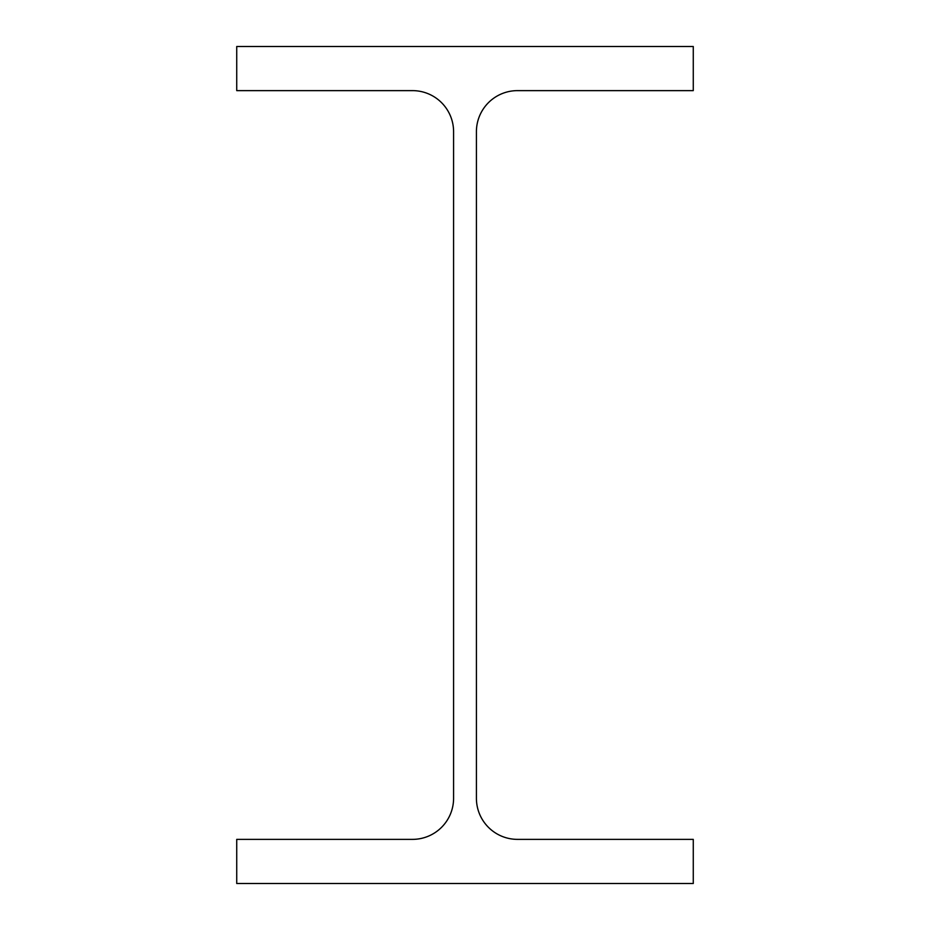 <?xml version="1.0" encoding="UTF-8"?>
<svg xmlns="http://www.w3.org/2000/svg" width="930" height="930" viewBox="0 0 930 930"><rect width="100%" height="100%" fill="white"/><g stroke="black" fill="none" stroke-linecap="round" stroke-linejoin="round"><path stroke-width="1.4" d="M476.416 798.277L476.416 131.723A41.094 41.094 0 0 1 517.499 90.629L693.269 90.629L693.269 46.5L236.732 46.5L236.732 90.629L412.502 90.629A41.094 41.094 0 0 1 453.584 131.723L453.584 798.277A41.094 41.094 0 0 1 412.502 839.371L236.732 839.371L236.732 883.5L693.269 883.5L693.269 839.371L517.499 839.371A41.094 41.094 0 0 1 476.416 798.277"/></g></svg>
